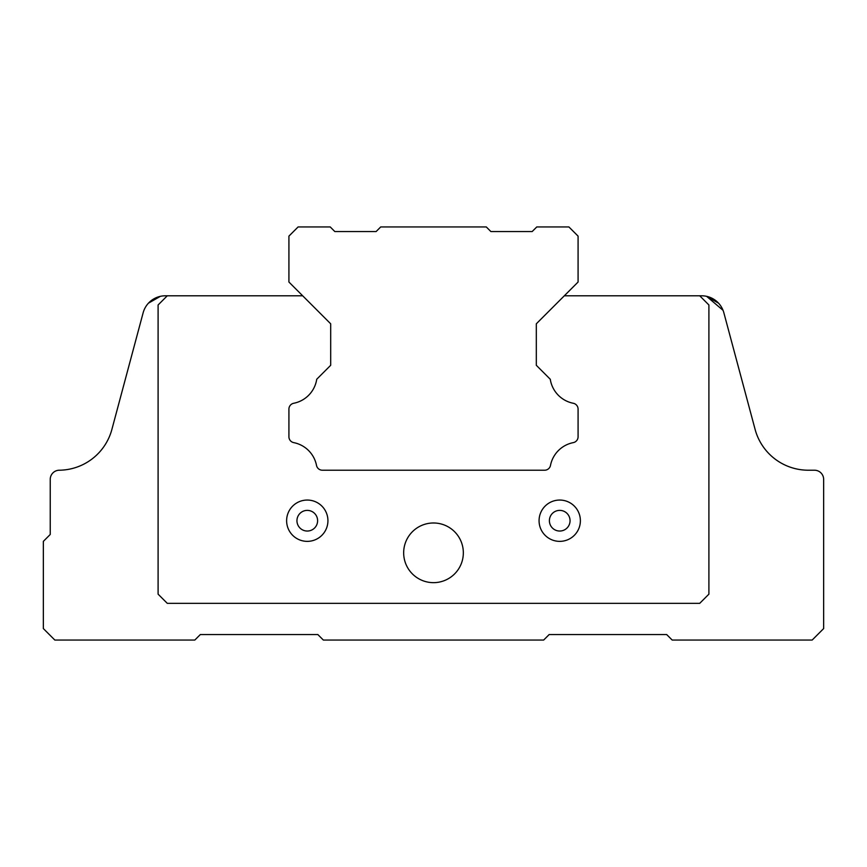 <?xml version="1.0" encoding="UTF-8"?>
<svg xmlns="http://www.w3.org/2000/svg" width="867" height="867" viewBox="0 0 867 867"><rect width="100%" height="100%" fill="white"/><g stroke="black" fill="none" stroke-linecap="round" stroke-linejoin="round"><path stroke-width="1.3" d="M699.723 295.799L701.696 295.799A22.954 22.954 0 0 1 723.869 312.814L755.103 429.393A55.076 55.076 0 0 0 808.315 470.217L814.471 470.217A9.179 9.179 0 0 1 823.65 479.397L823.65 628.575L812.173 640.052L672.185 640.052L666.669 634.546L549.169 634.546L543.663 640.052L323.337 640.052L317.831 634.546L200.331 634.546L194.815 640.052L54.827 640.052L43.35 628.575L43.35 541.366L50.232 534.484L50.232 479.397A9.179 9.179 0 0 1 59.314 470.217A55.076 55.076 0 0 0 111.897 429.393L143.131 312.814A22.954 22.954 0 0 1 165.304 295.799L167.277 295.799L158.097 304.978L158.097 594.155L167.277 603.334L699.723 603.334L708.903 594.155L708.903 304.978L699.723 295.799L564.319 295.799M160.395 296.33L154.694 298.4L148.441 303.179L160.395 296.33L154.694 298.4L148.441 303.179L160.395 296.33M706.605 296.33L712.306 298.4L718.559 303.179L706.605 296.33L723.045 310.321M307.276 541.366A20.656 20.656 0 0 1 286.619 520.709A20.656 20.656 0 0 1 307.276 500.053A20.656 20.656 0 0 1 327.932 520.709A20.656 20.656 0 0 1 307.276 541.366M307.276 531.038A10.328 10.328 0 0 1 296.947 520.709A10.328 10.328 0 0 1 307.276 510.381A10.328 10.328 0 0 1 317.604 520.937A10.328 10.328 0 0 1 307.276 531.038M559.724 541.366A20.656 20.656 0 0 1 539.068 520.709A20.656 20.656 0 0 1 559.724 500.053A20.656 20.656 0 0 1 580.381 520.709A20.656 20.656 0 0 1 559.724 541.366M433.5 582.657A29.836 29.836 0 0 1 403.664 552.821A29.836 29.836 0 0 1 433.5 522.985A29.836 29.836 0 0 1 463.336 552.821A29.836 29.836 0 0 1 433.5 582.657M559.724 531.038A10.328 10.328 0 0 1 549.396 520.709A10.328 10.328 0 0 1 559.724 510.381A10.328 10.328 0 0 1 570.053 520.937A10.328 10.328 0 0 1 559.724 531.038M549.732 378.716L536.315 365.3L536.315 323.803L536.315 365.3L549.732 378.716M288.917 409.116L288.917 436.762L288.917 409.116A5.971 5.971 0 0 1 293.729 403.263A28.914 28.914 0 0 0 316.726 379.258L330.685 365.3L330.685 323.803L288.917 282.035L288.917 236.127L298.096 226.948L330.229 226.948L334.814 231.543L376.126 231.543L380.711 226.948L486.289 226.948L490.874 231.543L532.186 231.543L536.771 226.948L568.904 226.948L578.083 236.127L578.083 282.035L536.315 323.803L536.315 365.3L550.274 379.258A28.914 28.914 0 0 0 573.271 403.263A5.971 5.971 0 0 1 578.083 409.116L578.083 436.762A5.971 5.971 0 0 1 573.271 442.625A28.914 28.914 0 0 0 550.491 465.406A5.971 5.971 0 0 1 544.628 470.217L493.626 470.217M374.284 470.217L322.372 470.217A5.971 5.971 0 0 1 316.509 465.406A28.914 28.914 0 0 0 293.729 442.625A5.971 5.971 0 0 1 288.917 436.762M317.268 378.716L330.685 365.3L330.685 323.803L330.685 365.3L317.268 378.716M302.681 295.799L167.277 295.799M50.232 534.484L50.232 479.397L50.232 534.484M808.315 470.217A55.076 55.076 0 0 1 759.394 440.447M823.65 479.397L823.65 534.484M322.372 470.217L544.628 470.217M550.491 465.406A28.914 28.914 0 0 1 573.271 442.625M578.083 436.762L578.083 409.116M573.271 403.263A28.914 28.914 0 0 1 550.274 379.258"/></g></svg>
